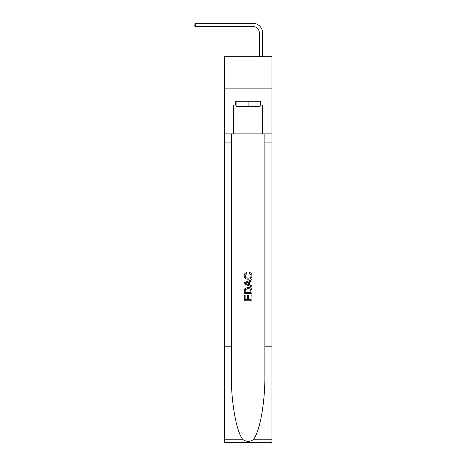 <?xml version="1.0" encoding="UTF-8"?>
<svg xmlns="http://www.w3.org/2000/svg" width="466" height="466" viewBox="0 0 466 466"><rect width="100%" height="100%" fill="white"/><g stroke="black" fill="none" stroke-linecap="round" stroke-linejoin="round"><path stroke-width="0.7" d="M271.923 88.855L271.923 56.689L224.315 56.689L224.315 88.855L271.923 88.855L271.923 133.893L262.597 133.893L262.597 105.071L260.535 105.071L260.535 101.209L235.703 101.209L235.703 105.071L236.087 105.071M259.376 56.689L259.376 32.952A6.431 6.431 79.6 0 0 252.945 26.515L195.749 26.515L194.077 25.554L194.077 24.267L195.749 23.3L252.945 23.3A9.652 9.652 -100.4 0 1 262.597 32.952L262.597 56.689M260.15 101.209L260.15 106.359L236.087 106.359L236.087 101.209M248.116 101.209L248.116 106.359M251.087 295.141L251.087 299.696L248.413 299.696L251.087 299.696L251.087 295.141L251.978 295.141L251.978 300.786L244.254 300.786L244.254 295.339L244.254 300.786M247.522 295.636L247.522 299.696L245.145 299.696L247.522 299.696L247.522 295.636L248.413 295.636L248.413 299.696M244.918 288.53L244.365 289.654L244.918 288.53L248.075 287.324C250.545 287.312 251.844 288.501 251.978 290.895L251.978 293.656L244.254 293.656L244.254 291.017L244.254 293.656M249.502 272.476L249.252 273.565L249.502 272.476C251.139 272.901 251.995 273.956 252.077 275.627C251.867 277.998 250.527 279.192 248.058 279.21L248.058 279.21C245.687 279.157 244.388 277.969 244.155 275.651L244.155 275.651C244.196 274.125 244.947 273.134 246.398 272.674L246.636 273.763L245.046 275.703C245.279 277.369 246.281 278.173 248.052 278.12C249.858 278.214 250.906 277.416 251.186 275.732C251.098 274.526 250.458 273.804 249.252 273.565M253.096 439.764L271.923 439.764L271.923 442.7L224.315 442.7L224.315 346.197L231.357 346.197L231.357 374.885C231.02 402.309 236.582 432.943 243.141 439.764C246.456 441.879 249.776 441.879 253.096 439.764C259.655 432.943 265.218 402.309 264.88 374.885L264.88 133.893M244.254 282.699L244.254 283.928L251.978 286.992L244.254 283.928L244.254 282.699L251.978 279.635L244.254 282.699M264.88 346.197L271.923 346.197L271.923 133.893M224.315 346.197L224.315 88.855M231.357 133.893L231.357 346.197M271.923 439.764L271.923 346.197M224.315 133.893L233.641 133.893L233.641 105.071L235.703 105.071M233.641 133.893L262.597 133.893M260.15 105.071L260.535 105.071M251.978 279.635L251.978 280.788L249.601 281.668L249.601 284.959L251.978 285.839L251.978 286.992M246.572 283.841L248.71 284.633L248.71 281.994L245.145 283.316L246.572 283.841M248.71 281.994L248.71 284.633M244.254 291.017L244.365 289.654M250.539 289.153L251.087 292.566L250.539 289.153L248.058 288.413L245.308 289.73L245.145 292.566L251.087 292.566L245.145 292.566M244.254 295.339L245.145 295.339L245.145 299.696M259.376 32.952A6.431 6.431 79.6 0 0 252.945 26.515A6.431 6.431 79.6 0 1 259.376 32.952A6.431 6.431 79.6 0 0 252.945 26.515A6.431 6.431 79.6 0 1 259.376 32.952M195.749 23.3L195.749 26.515M264.88 142.899L271.923 142.899M231.357 142.899L224.315 142.899M224.315 439.764L243.141 439.764"/></g></svg>
